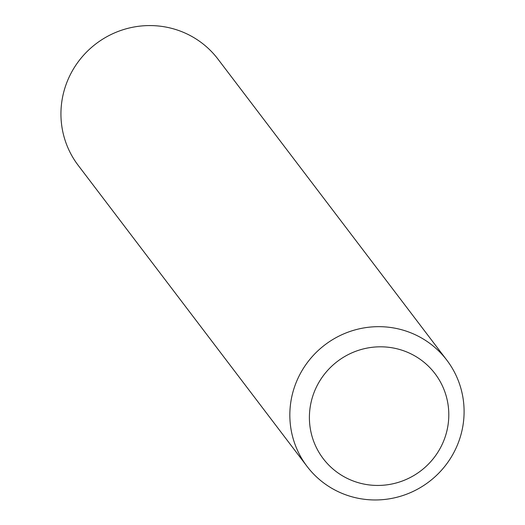 <?xml version="1.0" encoding="UTF-8"?>
<svg xmlns="http://www.w3.org/2000/svg" width="525" height="525" viewBox="0 0 525 525"><rect width="100%" height="100%" fill="white"/><g stroke="black" fill="none" stroke-linecap="round" stroke-linejoin="round"><path stroke-width="0.79" d="M458.981 440.934A87.78 85.988 -37.2 0 1 389.806 498.75A87.78 85.988 -37.2 0 1 307.086 466.443A87.78 85.988 -37.2 0 1 324.929 344.859A87.78 85.988 -37.2 0 1 446.847 360.189A87.78 85.988 -37.2 0 1 458.981 440.934M446.847 360.189L217.947 59.095A87.78 85.988 142.8 0 0 96.029 43.765A87.78 85.988 142.8 0 0 78.186 165.342L307.086 466.443M444.714 438.224A70.225 68.795 -37.2 0 1 325.92 461.98A70.225 68.795 -37.2 0 1 366.667 348.18A70.225 68.795 -37.2 0 1 444.714 438.224"/></g></svg>
